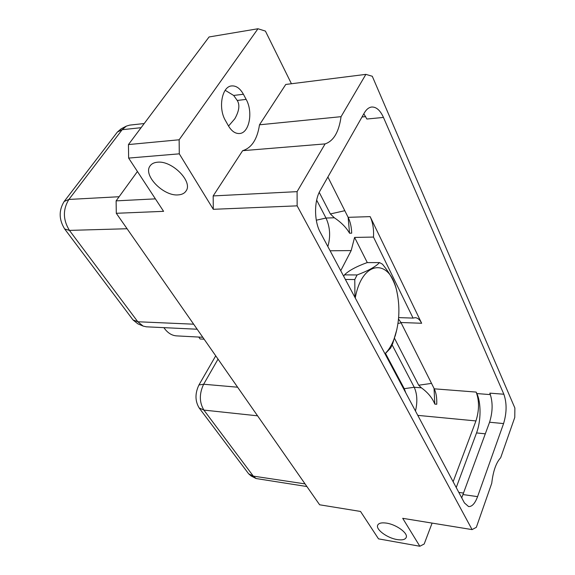 <?xml version="1.0" encoding="UTF-8"?>
<svg xmlns="http://www.w3.org/2000/svg" width="575" height="575" viewBox="0 0 575 575"><rect width="100%" height="100%" fill="white"/><g stroke="black" fill="none" stroke-linecap="round" stroke-linejoin="round"><path stroke-width="0.86" d="M297.138 205.85L472.082 529.604L476.337 527.325L491.74 483.28C493.12 471.184 496.096 462.674 500.674 457.736L514.776 417.414L514.877 408.02L372.284 76.267L365.873 74.369L341.061 116.675C338.934 131.963 333.615 141.04 325.098 143.901L297.088 191.647L297.138 205.85L213.289 209.3L179.292 153.834L128.635 158.082L163.588 211.341L116.301 213.289L116.114 200.869L137.432 171.487M116.301 213.289L319.628 504.785L360.525 511.448L378.515 538.861L419.836 546.25L402.708 518.312L472.082 529.604M157.421 162.215C153.978 162.524 151.498 163.796 149.996 166.031C142.888 175.447 163.674 196.413 178.171 194.896C181.901 194.666 184.553 193.322 186.12 190.864C193.071 181.671 171.975 160.303 157.421 162.215M386.601 523.135C381.584 522.402 378.594 523.121 377.638 525.306C375.734 529.575 387.291 538.027 397.023 539.551C402.177 540.371 405.253 539.645 406.245 537.373C408.128 533.14 396.348 524.551 386.601 523.135M155.401 198.864L116.114 200.869M419.836 546.25L424.185 544.008L432.098 523.099M464.42 502.909L320.268 232.307C314.058 221.195 314 200.883 320.182 190.555L364.291 112.966C366.404 109.343 368.877 107.36 371.716 107.022C376.316 106.835 380.233 110.307 383.46 117.429L503.858 394.234C506.913 403.032 506.819 412.807 503.578 423.574L477.581 496.635C475.029 503.441 472.039 506.755 468.596 506.575L464.42 502.909M297.088 191.647L213.174 195.924L213.289 209.3M325.098 143.901L242.636 150.686L213.174 195.924M128.635 158.082L128.448 144.569L209.07 36.965L257.974 28.75L265.413 31.093L291.432 83.742M365.873 74.369L285.761 84.46L259.49 124.804C257.291 139.279 251.67 147.912 242.636 150.686M257.974 28.75L179.141 139.782L179.292 153.834M225.458 120.556C217.954 108.157 221.9 86.422 231.639 85.927C236.181 85.596 240.106 88.37 243.405 94.257L246.15 99.389C253.359 111.967 249.284 133.192 239.473 133.522C235.261 133.752 231.553 131.143 228.34 125.702L225.458 120.556M128.448 144.569L179.141 139.782M225.184 90.297L233.673 95.45L243.405 94.257M233.673 95.45L237.231 100.452C240.012 104.808 239.214 110.903 234.837 118.737L228.541 126.054M305.052 483.891L253.309 476.122L256.062 478.529L251.124 475.963L248.652 473.814L199.166 407.955C195.011 401.034 194.939 393.372 198.943 384.963L215.726 355.824M256.062 478.529L306.892 486.536M248.652 473.814L253.309 476.122L203.895 410.09L199.166 407.955M237.619 387.212L203.651 384.237C199.18 393.688 199.259 402.306 203.895 410.09L257.571 415.818M198.943 384.963L203.651 384.237L218.033 359.138M403.535 388.614L404.261 388.671L385.537 353.488M415.473 411.017C417.63 401.824 417.213 393.904 414.223 387.262L392.136 344.892M405.777 392.826L404.261 388.671L414.223 387.262L421.367 387.816L418.701 385.214L394.5 338.294M330.115 250.786L351.174 250.578L354.588 237.425L373.477 237.072L413.073 318.097L398.633 317.608M413.073 318.097L415.222 317.68C417.752 317.846 419.894 319.707 421.655 323.265L370.142 216.624C372.844 222.511 373.951 229.324 373.477 237.072M398.511 318.996L400.948 322.51L421.655 323.265M453.136 481.721L475.942 420.936C479.291 410.356 479.363 400.739 476.165 392.078L476.84 393.552C481.225 402.68 481.074 421.087 476.538 432.925L456.234 487.543M421.367 387.816C427.857 392.502 432.335 397.922 434.808 404.088L434.053 388.434M400.948 322.51L434.247 388.822C436.173 392.862 437.007 398.008 436.741 404.254L434.808 404.088M370.142 216.624L348.134 217.328L349.55 233.213L351.684 233.17C351.519 227.118 350.333 221.835 348.134 217.328L327.887 176.999M503.858 394.234L489.821 393.142C492.955 401.868 492.868 411.563 489.569 422.237L503.578 423.574M461.725 497.842L489.569 422.237M383.46 117.429L366.872 119.032L363.831 113.785M316.66 200.122L325.996 218.04C330.093 226.945 330.718 236.454 327.858 246.56M349.55 233.213C346.315 227.542 341.241 222.396 334.334 217.774L330.359 213.95L344.806 210.702M319.233 192.381L330.359 213.95M193.66 324.192L137.799 321.756L143.139 326.09L137.792 323.797L133.012 319.93L64.666 228.972C58.851 219.564 58.686 210.4 64.17 201.473L117.379 132.042L121.138 128.836L126.097 126.256M144.217 123.532L129.684 125.12L126.371 126.112L122.159 129.706L117.379 132.042M143.139 326.09L146.366 326.816L197.167 329.223M133.012 319.93L137.799 321.756L69.438 230.395L64.666 228.972M119.118 196.729L68.892 199.446C62.747 209.487 62.927 219.808 69.438 230.395L127.075 228.735M64.17 201.473L68.892 199.446L122.159 129.706L141.105 127.686M351.174 250.578L340.731 270.71M367.317 262.61L354.588 237.425M345.381 279.45L354.775 279.543L357.089 274.958C368.424 270.688 375.892 266.57 379.493 262.581L367.116 262.61C356.299 266.541 348.745 270.631 344.454 274.879L343.678 276.259M354.775 279.543L354.947 297.404M344.454 274.879L357.089 274.958M396.872 329.468L392.732 343.483L390.669 348.004L385.042 353.898M379.493 262.581L382.411 264.141C389.922 273.269 394.687 282.073 396.692 290.555L397.792 296.348M384.963 353.747C389.448 349.449 392.969 343.081 395.528 334.65C399.496 320.498 399.956 306.231 396.908 291.848C390.425 258.031 362.077 259.397 355.264 297.994M341.061 116.675L259.49 124.804M202.781 337.273L176.568 335.879C171.968 335.57 167.943 333.105 164.479 328.483L163.889 327.642M198.778 337.058L200.114 338.97L204.118 339.192M237.231 100.452L246.15 99.389M417.795 415.373L475.942 420.936M434.247 388.822L476.165 392.078M418.701 385.214L431.523 383.396M397.979 323.416L401.134 322.877M490.403 394.622L476.84 393.552M365.664 116.624L362.006 116.984M463.119 494.579L477.581 496.635M485.336 433.83L476.538 432.925M463.673 493.084L458.821 492.401M316.3 220.211L325.996 218.04L334.334 217.774M150.362 165.521L149.996 166.031M396.908 291.848L396.692 290.555M395.528 334.65L395.284 335.699"/></g></svg>
